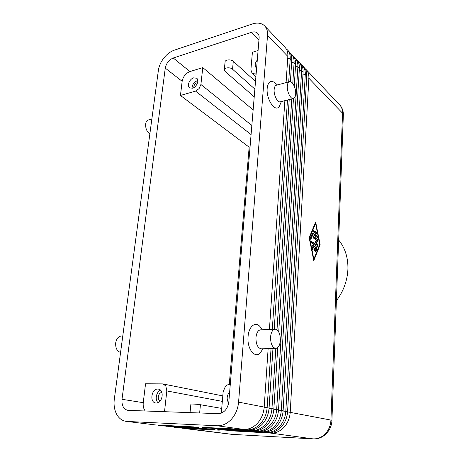 <?xml version="1.0" encoding="UTF-8"?>
<svg xmlns="http://www.w3.org/2000/svg" width="462" height="462" viewBox="0 0 462 462"><rect width="100%" height="100%" fill="white"/><g stroke="black" fill="none" stroke-linecap="round" stroke-linejoin="round"><path stroke-width="0.69" d="M268.133 348.637L264.189 407.074C263.675 413.415 261.44 418.803 257.484 423.244C253.419 427.512 248.822 429.568 243.705 429.406L202.102 427.31L246.766 429.822C251.859 429.983 256.433 427.945 260.481 423.706C264.414 419.294 266.632 413.94 267.134 407.646L271.044 348.556M288.686 81.901L290.211 58.87C290.413 55.105 289.472 52.091 287.381 49.832L286.094 48.706M156.855 425.028L193.613 426.882L155.833 424.976L126.213 421.373C122.239 420.79 119.098 418.508 116.788 414.512C114.414 410.106 113.588 404.972 114.316 399.11L158.385 70.311C159.02 66.02 160.845 61.92 163.86 58.01C166.949 54.158 170.414 51.553 174.249 50.196L252.298 23.984C256.774 22.546 260.528 22.875 263.565 24.977L264.755 26.022C266.874 28.315 267.804 31.422 267.538 35.343L287.849 56.422L286.082 82.611M264.755 26.022L285.025 47.349C287.121 49.619 288.063 52.645 287.849 56.422M264.189 407.074L238.583 402.131C237.965 408.818 235.58 414.518 231.439 419.219C227.177 423.746 222.413 425.929 217.14 425.773L243.705 429.406M272.961 348.504L269.075 408.021C268.578 414.293 266.372 419.623 262.456 424.012C258.425 428.234 253.863 430.261 248.781 430.099L207.409 427.997L251.773 430.503C256.837 430.671 261.377 428.655 265.384 424.463C269.282 420.102 271.471 414.807 271.956 408.575L275.808 348.435M292.764 83.518L294.086 62.896C294.282 59.153 293.335 56.156 291.245 53.898L289.986 52.795M287.381 49.832L288.935 51.467C291.025 53.731 291.972 56.734 291.77 60.487L290.39 81.647M277.731 347.603L273.856 408.945C273.377 415.147 271.2 420.42 267.319 424.763C263.323 428.932 258.795 430.942 253.742 430.775L212.607 428.667L256.67 431.173C261.706 431.341 266.21 429.348 270.183 425.202C274.041 420.894 276.207 415.656 276.674 409.488L297.886 66.84C298.077 63.127 297.124 60.147 295.045 57.894L293.809 56.809M291.245 53.898L292.775 55.509C294.86 57.762 295.807 60.753 295.616 64.478L294.242 86.169M295.045 57.894L296.546 59.477C298.625 61.723 299.572 64.697 299.388 68.399L278.534 409.846C278.072 415.985 275.918 421.205 272.072 425.496C268.116 429.625 263.623 431.606 258.599 431.439L217.7 429.331L261.463 431.831C266.47 431.993 270.94 430.03 274.878 425.929C278.702 421.662 280.838 416.481 281.289 410.377L301.622 70.715C301.802 67.03 300.849 64.062 298.775 61.821L297.563 60.747M298.775 61.821L300.248 63.369C302.321 65.61 303.268 68.572 303.095 72.245L283.108 410.73C282.669 416.805 280.538 421.968 276.726 426.212C272.805 430.295 268.347 432.253 263.357 432.086L222.684 429.972L266.158 432.472C271.13 432.64 275.571 430.694 279.475 426.64C283.264 422.418 285.377 417.29 285.811 411.255L305.29 74.521C305.457 70.859 304.504 67.914 302.437 65.673L301.247 64.616M302.437 65.673L303.881 67.198C305.948 69.433 306.901 72.372 306.739 76.022L287.589 411.596C287.162 417.613 285.06 422.718 281.283 426.917C277.396 430.954 272.973 432.894 268.012 432.721L227.575 430.607L270.755 433.096C275.698 433.269 280.105 431.346 283.974 427.333C287.728 423.157 289.818 418.087 290.234 412.11L308.887 78.257C309.049 74.625 308.096 71.691 306.035 69.462L304.868 68.422M155.833 424.976L126.213 421.373M162.347 425.71L198.966 427.569L158.351 425.317M167.729 426.374L204.204 428.239L163.819 425.987M173.002 427.021L209.344 428.898L169.179 426.645M178.182 427.662L214.374 429.544L174.434 427.292M183.252 428.286L219.306 430.174L179.585 427.922M122.008 399.295L165.269 68.105C166.303 63.23 168.965 59.858 173.256 58.004L251.571 32.3C254.123 31.514 256.162 31.843 257.686 33.293C258.784 34.448 259.263 36.03 259.118 38.04L228.823 401.894C227.61 409.205 224.07 413.126 218.197 413.652L127.859 410.36C123.533 409.165 121.581 405.48 122.008 399.295L143.255 402.685L145.547 383.772L162.318 383.893L163.051 383.968L165.818 385.961L166.822 390.933L222.326 401.38M251.842 125.479L200.901 84.488L199.093 88.606L195.565 91.106L251.08 134.598M221.31 413.132L223.152 391.753L225.352 386.521C226.646 385.117 228.118 384.407 229.77 384.384L230.284 384.39M256.11 74.197L252.096 73.285L250.889 69.86L252.402 52.27L258.085 50.514M197.597 82.588L197.031 82.698C194.849 83.691 193.786 85.331 193.838 87.607M197.805 80.59L197.257 80.717C193.901 82.201 192.157 84.731 192.019 88.317M193.682 77.835L196.702 78.251C199.532 80.215 196.569 87.226 192.487 88.207L189.553 87.809C186.683 85.868 189.587 78.869 193.682 77.835M157.796 389.062L158.46 389.125C164.68 389.899 162.491 403.574 156.185 403.037L155.671 402.991C149.359 402.298 151.49 388.623 157.796 389.062M261.428 348.81L261.094 348.822C257.64 347.88 255.931 344.126 255.954 337.566C256.52 332.675 258.131 330.093 260.776 329.816L274.867 329.187M262.428 349.538L260.51 352.593C255.191 359.332 246.829 349.012 248.065 336.688C248.689 326.374 255.503 321.021 260.083 326.686L261.325 328.401M280.365 340.506C279.862 345.484 278.291 348.129 275.647 348.435C272.268 347.476 270.57 343.67 270.565 337.017C271.102 332.062 272.667 329.446 275.26 329.169C278.65 330.134 280.347 333.916 280.365 340.506M289.131 81.78L276.744 85.141C275.277 85.331 274.411 86.792 274.151 89.524C273.625 94.877 277.217 102.293 280.064 101.883L280.757 101.704M280.48 103.655L279.325 106.329C275.41 113.005 266.02 99.399 267.192 88.259C268.11 81.745 270.588 79.857 274.607 82.6L277.489 84.944M287.318 85.996C286.827 91.407 290.367 98.937 293.151 98.545C294.612 98.354 295.455 96.87 295.686 94.081C296.148 88.733 292.671 81.225 289.836 81.589C288.404 81.768 287.56 83.241 287.318 85.996M120.565 352.46C117.019 351.253 115.396 348.03 115.702 342.798C116.528 338.542 118.468 336.278 121.523 336.007M151.859 119.029L148.862 119.843C147.13 120.132 146.056 121.5 145.651 123.949C145.415 128.332 146.818 131.658 149.861 133.922M336.394 300.756C343.578 291.124 347.424 280.532 347.926 268.982C348.134 257.501 345.045 247.846 338.669 240.026M190.038 412.635L190.881 404.204C190.159 403.794 197.528 404.192 200.427 404.724L221.714 408.42M254.227 96.829L225.092 71.425L224.278 70.022C223.874 67.591 230.238 66.95 232.536 69.208L254.868 89.091M224.324 69.548L225.063 62.139C224.671 59.667 231.012 59.009 233.293 61.302L255.503 81.474M200.901 84.488L202.778 67.596L189.94 71.564C185.718 73.308 183.119 76.559 182.155 81.312L180.446 95.455L249.151 147.176L250.052 146.98M249.151 147.176L229.291 384.401M127.044 421.442L217.14 425.773M309.159 237.612L315.662 222.003L320.137 244.635L313.773 260.701L309.159 237.612M256.612 68.168L256.243 67.874C254.55 65.737 254.897 63.115 257.294 60.008M160.528 390.234C156.306 391.73 154.672 399.797 158.039 402.656M161.919 392.556C158.293 392.278 156.745 399.965 160.245 400.952M228.684 403.049C226.38 399.237 226.703 395.512 229.66 391.874M255.705 73.822L256.15 73.689M180.446 95.455L195.565 91.106M253.136 109.95L202.778 67.596M164.507 411.711L166.822 390.933M143.255 402.685C142.908 406.029 143.561 408.806 145.212 411.018M293.468 98.498L278.719 331.947M276.998 329.839L291.782 98.897M289.218 99.549L274.22 329.215M272.314 329.302L287.491 99.988M284.869 100.658L269.427 329.429M238.583 402.131L267.538 35.343M315.506 251.553L316.447 249.191L316.187 247.88L311.821 245.155M312.168 244.958L316.741 247.817L317.001 249.128L315.794 251.807L315.425 250.456L316.043 248.914L314.766 248.117L314.356 250.924L313.917 249.913L314.027 247.661L312.739 246.858L313.178 249.07L312.913 250.034L312.497 249.428L311.919 244.987M312.618 249.775L312.179 246.927L312.739 246.858M314.062 250.664L314.206 248.186L314.766 248.117M313.675 232.063L313.744 230.584L316.632 232.502L316.672 234.009L313.675 232.063M316.354 233.836L316.077 232.571L313.392 230.792M315.586 223.464L309.592 237.89L313.848 259.182L319.727 244.369L315.586 223.464L315.038 223.544L309.165 237.641M309.592 237.89L309.222 237.936M313.594 259.8L313.837 259.182L313.479 259.222M320.137 244.635L319.594 244.698M315.384 223.493L315.275 222.927M312.428 233.16L312.768 232.998L317.307 235.978L317.348 237.491L312.907 234.627L310.793 239.397L310.412 238.028L312.428 233.16M310.504 239.154L312.347 234.696L312.907 234.627M317.03 237.318L316.753 236.047L312.41 233.2M313.38 238.005L313.455 236.515L318 239.466L318.151 240.933L316.493 242.302L317.925 245.657L317.758 246.887L311.388 242.914L311.348 241.372L316.632 244.681L315.275 241.522L316.84 240.24L313.38 238.005M316.632 244.681L316.072 244.75L311.111 241.609M317.434 246.72L315.933 242.371L317.596 241.002L317.446 239.535L313.103 236.723M316.493 242.302L315.933 242.371M246.535 429.279L246.766 429.822L248.781 430.099M291.77 60.487L290.211 58.87L287.716 58.397M251.547 429.983L251.773 430.503L253.742 430.775M295.616 64.478L294.086 62.896L291.643 62.428M269.075 408.021L264.166 407.374M256.456 430.671L256.67 431.173L258.599 431.439M299.388 68.399L297.886 66.84L295.495 66.384M273.856 408.945L269.051 408.31M261.261 431.341L261.463 431.831L263.357 432.086M303.095 72.245L301.622 70.715L299.278 70.27M278.534 409.846L273.833 409.228M265.962 431.993L266.158 432.472L268.012 432.721M306.739 76.022L305.29 74.521L302.985 74.087M283.108 410.73L278.517 410.129M306.635 77.835L308.887 78.257L342.55 113.19L330.942 419.97C330.659 425.381 328.8 429.966 325.358 433.726C321.812 437.335 317.717 439.056 313.08 438.877L313.461 438.894M306.035 69.462L339.686 104.874C341.684 107.028 342.637 109.806 342.55 113.19L343.353 114.778L331.924 420.333M270.57 432.64L270.755 433.096L313.08 438.877L232.698 434.396M287.589 411.596L283.091 411.007M185.331 428.395L232.34 434.378L313.219 438.894C322.938 439.668 331.797 430.567 331.924 420.264L287.578 411.867M343.335 115.275L343.353 114.778C343.405 110.915 342.186 107.611 339.686 104.874M199.642 412.982L200.427 404.724M233.293 61.302L232.536 69.208M161.365 425.658L159.049 425.138M166.782 426.322L164.512 425.82M172.095 426.975L169.872 426.484M177.304 427.616L175.127 427.131M182.415 428.245L180.278 427.772M251.571 32.3L258.98 39.772M173.256 58.004L189.94 71.564M165.269 68.105L182.155 81.312M316.741 247.817L316.187 247.88M313.178 249.07L312.618 249.133M314.657 250.364L314.096 250.427M316.025 251.594L315.563 251.646M317.001 249.128L316.447 249.191M316.632 232.502L316.077 232.571M311.018 239.189L310.562 239.247M317.307 235.978L316.753 236.047M317.925 245.657L317.371 245.72M318.151 240.933L317.596 241.002M318 239.466L317.446 239.535M251.975 73.181L255.896 76.784M262.907 348.775L260.51 352.593M275.647 348.435L261.094 348.822M281.393 101.542L279.325 106.329M293.151 98.545L280.064 101.883M121.518 336.007L122.782 335.949M262.3 329.747L260.083 326.686M184.638 428.545L231.578 434.309M163.051 383.968L222.794 395.899"/></g></svg>
